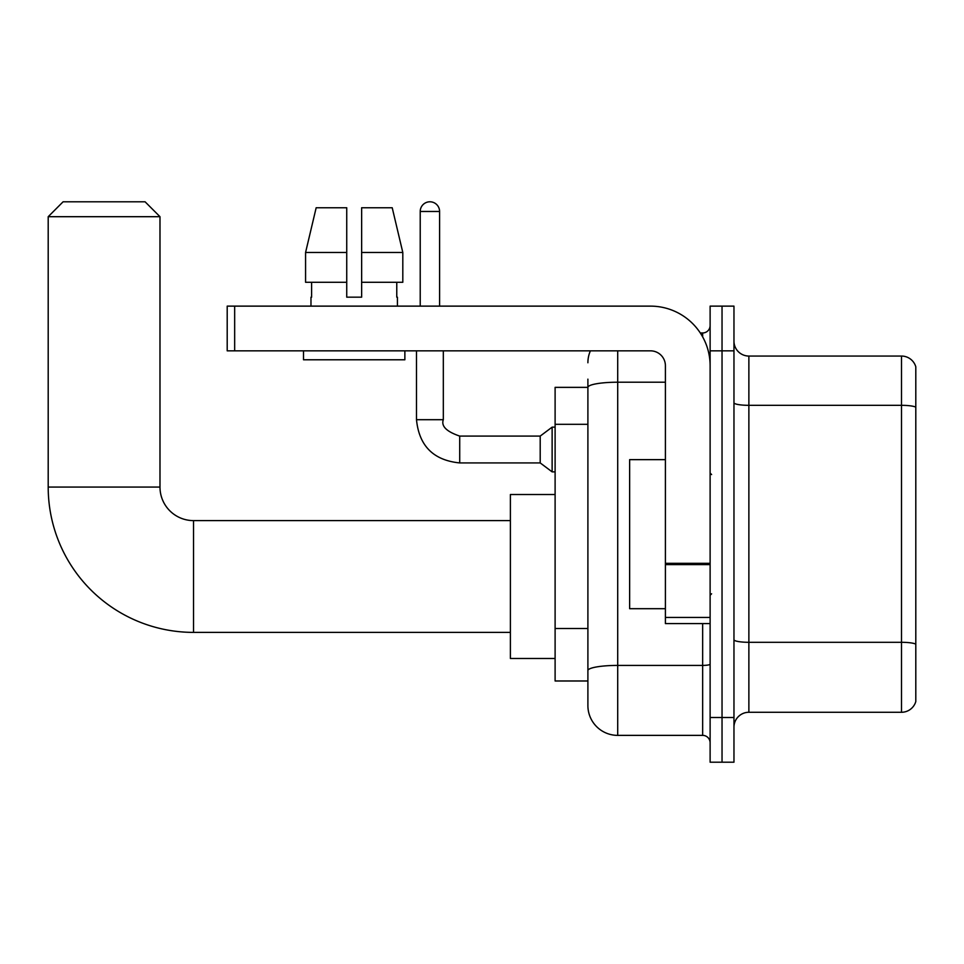 <?xml version="1.0" encoding="UTF-8"?>
<svg xmlns="http://www.w3.org/2000/svg" width="964" height="964" viewBox="0 0 964 964"><rect width="100%" height="100%" fill="white"/><g stroke="black" fill="none" stroke-linecap="round" stroke-linejoin="round"><path stroke-width="1.45" d="M617.707 350.836L617.707 735.375A29.812 29.812 0 0 1 587.895 705.576L587.895 379.153L587.895 387.359L555.107 387.359L555.107 680.982L587.895 680.982M710.119 717.493L710.119 762.211L722.036 762.211L722.036 717.493L722.036 762.211L733.966 762.211L733.966 717.493L722.036 717.493L722.036 350.836L722.036 717.493L710.119 717.493L710.119 350.836L722.036 350.836L722.036 306.13L722.036 350.836L733.966 350.836L733.966 717.493M733.966 350.836L733.966 306.13L710.119 306.13L710.119 350.836M617.707 735.375L702.66 735.375L702.66 623.6M700.286 332.954L702.66 332.954A7.447 7.447 0 0 0 710.119 325.507M587.895 705.576L587.895 675.764M665.401 382.214L617.707 382.214A29.812 5.181 180 0 0 587.895 387.395L587.895 379.153M710.119 742.834A7.447 7.447 0 0 0 702.66 735.375M587.895 362.765A29.812 29.812 0 0 1 590.39 350.836M733.966 727.181A14.906 14.906 0 0 1 748.871 712.276L901.497 712.276L901.497 356.053L748.871 356.053A14.906 14.906 0 0 1 733.966 341.148A14.906 14.906 0 0 0 748.871 356.053L748.871 712.276M915.8 366.79A14.906 14.906 0 0 0 901.497 356.053A14.906 14.906 0 0 1 915.8 366.79L915.8 701.551A14.906 14.906 0 0 1 901.497 712.276M733.966 402.735A14.906 2.591 0 0 0 748.871 405.326L901.497 405.326A14.906 2.591 180 0 1 915.8 407.182L915.8 367.983M361.645 297.177L346.739 297.177L361.645 297.177L346.739 297.177L361.645 297.177L361.645 207.754L392.215 207.754L402.807 252.472L402.807 282.283L361.645 282.283M346.739 252.472L305.576 252.472L316.168 207.754L305.576 252.472L316.168 207.754L346.739 207.754L346.739 297.177M510.39 632.384L193.523 632.384A145.323 145.323 0 0 1 48.2 487.073L48.2 216.695L63.106 201.789L145.082 201.789L159.988 216.695L48.2 216.695M193.523 632.384L193.523 520.608A33.535 33.535 0 0 1 159.988 487.073L159.988 216.695M555.107 494.52L510.39 494.52L510.39 658.472L555.107 658.472M420.22 306.13L420.22 211.478A9.688 9.688 0 0 1 429.908 201.789A9.688 9.688 0 0 1 439.596 211.478L439.596 306.13M459.72 462.925C433.499 460.334 419.087 445.922 416.496 419.702C419.087 445.922 433.499 460.334 459.72 462.925C433.499 460.334 419.087 445.922 416.496 419.702C419.087 445.922 433.499 460.334 459.72 462.925C433.499 460.334 419.087 445.922 416.496 419.702C419.087 445.922 433.499 460.334 459.72 462.925C433.499 460.334 419.087 445.922 416.496 419.702C419.087 445.922 433.499 460.334 459.72 462.925C433.499 460.334 419.087 445.922 416.496 419.702C419.087 445.922 433.499 460.334 459.72 462.925C433.499 460.334 419.087 445.922 416.496 419.702C419.087 445.922 433.499 460.334 459.72 462.925C433.499 460.334 419.087 445.922 416.496 419.702C419.087 445.922 433.499 460.334 459.72 462.925C433.499 460.334 419.087 445.922 416.496 419.702C419.087 445.922 433.499 460.334 459.72 462.925C433.499 460.334 419.087 445.922 416.496 419.702L443.32 419.702C441.018 426.136 446.489 431.595 459.72 436.089L540.202 436.089L540.202 462.925L459.72 462.925L459.72 436.126M540.202 436.089L552.131 427.148L552.131 471.866L555.107 471.866M710.119 623.6L665.401 623.6L665.401 563.325L710.119 563.325M710.119 365.742A59.623 59.623 0 0 0 650.495 306.13L234.662 306.13L234.662 350.836L650.495 350.836A14.906 14.906 0 0 1 665.401 365.742L665.401 563.325M234.662 350.836L227.203 350.836L227.203 306.13L234.662 306.13M310.974 297.177L311.613 297.177L310.974 297.177L310.974 306.13M397.421 297.177L396.77 297.177L397.421 297.177L397.421 306.13M396.77 282.283L396.77 297.177M311.613 297.177L311.613 282.283M303.515 350.836L303.515 359.777L404.868 359.777L404.868 350.836M346.739 282.283L305.576 282.283L305.576 252.472M402.807 282.283L402.807 252.472L361.645 252.472M402.807 252.472L392.215 207.754L402.807 252.472M665.401 459.647L629.637 459.647L629.637 608.694L665.401 608.694M587.895 424.305L555.107 424.305M587.895 628.504L555.107 628.504M710.119 664.112A7.447 1.289 0 0 1 702.66 665.413L617.707 665.413A29.812 5.181 180 0 0 587.895 670.583M702.66 336.882L702.66 332.954M915.8 644.169A14.906 2.591 180 0 0 901.497 642.301L748.871 642.301A14.906 2.591 0 0 1 733.966 639.722M48.2 487.073L159.988 487.073M443.32 419.702L443.32 350.836M420.22 211.478L439.596 211.478M710.119 564.615L665.401 564.615M665.401 617.442L710.119 617.442M510.39 520.608L193.523 520.608M540.202 462.925L552.131 471.866M416.496 419.702L416.496 350.836M552.131 427.148L555.107 427.148M711.601 474.553L710.119 473.059M711.601 593.788L710.119 595.27"/></g></svg>
